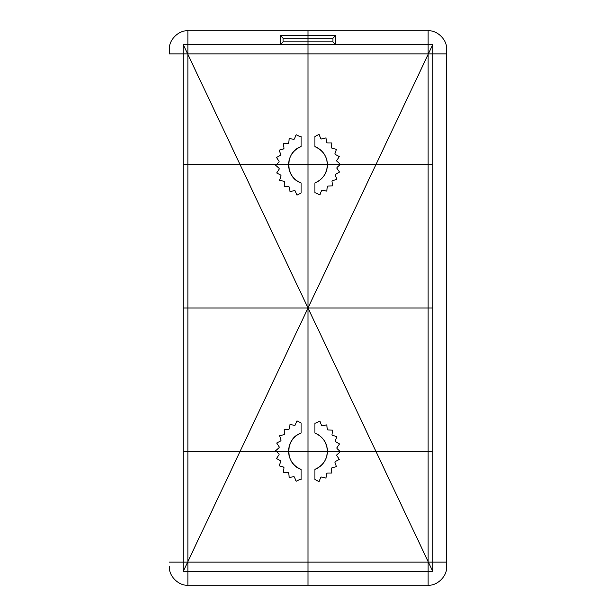 <?xml version="1.0" encoding="UTF-8"?>
<svg xmlns="http://www.w3.org/2000/svg" width="616" height="616" viewBox="0 0 616 616"><rect width="100%" height="100%" fill="white"/><g stroke="black" fill="none" stroke-linecap="round" stroke-linejoin="round"><path stroke-width="0.46" stroke-dasharray="3.08 2.31" d=""/><path stroke-width="0.92" d="M335.227 440.933L336.852 436.605L332.401 435.358L331.978 434.719L332.517 430.13L327.897 429.976L327.327 429.46L326.757 424.871L322.237 425.833L321.56 425.463L319.904 421.152L315.746 423.161L314.93 422.953L314.93 433.094C322.792 436.59 326.95 442.627 327.404 451.22C326.95 459.813 322.792 465.85 314.93 469.346L314.93 479.487L319.026 481.62L320.805 477.354L321.49 477.007L325.987 478.101L326.688 473.535L327.273 473.034L331.893 473.011L331.485 468.414L331.932 467.783L336.413 466.666L334.919 462.293L335.204 461.577L339.285 459.413L336.783 455.532L336.89 454.762L340.34 451.69L336.983 448.517L336.898 447.747L339.508 443.936L335.489 441.657L335.227 440.933L336.852 436.605L332.401 435.358L331.978 434.719L332.517 430.13L327.897 429.976L327.327 429.46L326.757 424.871L322.237 425.833L321.56 425.463L319.904 421.152L315.746 423.161L314.93 422.953L314.93 433.094C322.792 436.59 326.95 442.627 327.404 451.22C326.95 459.813 322.792 465.85 314.93 469.346L314.93 479.487L319.026 481.62L320.805 477.354L321.49 477.007L325.987 478.101L326.688 473.535L327.273 473.034L331.893 473.011L331.485 468.414L331.932 467.783L336.413 466.666L334.919 462.293L335.204 461.577L339.285 459.413L336.783 455.532L336.89 454.762L340.34 451.69L336.983 448.517L336.898 447.747L339.508 443.936L335.489 441.657L335.227 440.933L336.852 436.605L332.401 435.358A29.106 29.106 0 0 0 331.978 434.719L332.517 430.13L327.897 429.976A29.106 29.106 0 0 0 327.327 429.46L326.757 424.871L322.237 425.833A29.106 29.106 0 0 0 321.56 425.463L319.904 421.152L315.746 423.161A29.106 29.106 0 0 0 314.93 422.953L314.93 433.094A19.404 19.404 0 0 1 314.93 469.346L314.93 479.487L319.026 481.62L320.805 477.354A29.106 29.106 0 0 0 321.49 477.007L325.987 478.101L326.688 473.535A29.106 29.106 0 0 0 327.273 473.034L331.893 473.011L331.485 468.414A29.106 29.106 0 0 0 331.932 467.783L336.413 466.666L334.919 462.293A29.106 29.106 0 0 0 335.204 461.577L339.285 459.413L336.783 455.532A29.106 29.106 0 0 0 336.89 454.762L340.34 451.69L336.983 448.517A29.106 29.106 0 0 0 336.898 447.747L339.508 443.936L335.489 441.657A29.106 29.106 0 0 0 335.227 440.933M294.44 476.977L296.096 481.288L300.254 479.279L301.07 479.487L301.07 469.346C284.746 464.094 284.746 438.346 301.07 433.094L301.07 422.953L296.974 420.82L295.195 425.086L294.51 425.433L290.013 424.339L289.312 428.905L288.727 429.406L284.107 429.429L284.515 434.026L284.068 434.657L279.587 435.774L281.081 440.147L280.796 440.863L276.715 443.027L279.217 446.908L279.11 447.678L275.66 450.75L279.017 453.923L279.102 454.693L276.492 458.504L280.511 460.783L280.773 461.507L279.148 465.835L283.599 467.082L284.022 467.721L283.483 472.31L288.103 472.464L288.673 472.98L289.243 477.569L293.763 476.607L294.44 476.977L296.096 481.288L300.254 479.279L301.07 479.487L301.07 469.346C284.746 464.094 284.746 438.346 301.07 433.094L301.07 422.953L296.974 420.82L295.195 425.086L294.51 425.433L290.013 424.339L289.312 428.905L288.727 429.406L284.107 429.429L284.515 434.026L284.068 434.657L279.587 435.774L281.081 440.147L280.796 440.863L276.715 443.027L279.217 446.908L279.11 447.678L275.66 450.75L279.017 453.923L279.102 454.693L276.492 458.504L280.511 460.783L280.773 461.507L279.148 465.835L283.599 467.082L284.022 467.721L283.483 472.31L288.103 472.464L288.673 472.98L289.243 477.569L293.763 476.607L294.44 476.977L296.096 481.288L300.254 479.279A29.106 29.106 0 0 0 301.07 479.487L301.07 469.346A19.404 19.404 0 0 1 301.07 433.094L301.07 422.953L296.974 420.82L295.195 425.086A29.106 29.106 0 0 0 294.51 425.433L290.013 424.339L289.312 428.905A29.106 29.106 0 0 0 288.727 429.406L284.107 429.429L284.515 434.026A29.106 29.106 0 0 0 284.068 434.657L279.587 435.774L281.081 440.147A29.106 29.106 0 0 0 280.796 440.863L276.715 443.027L279.217 446.908A29.106 29.106 0 0 0 279.11 447.678L275.66 450.75L279.017 453.923A29.106 29.106 0 0 0 279.102 454.693L276.492 458.504L280.511 460.783A29.106 29.106 0 0 0 280.773 461.507L279.148 465.835L283.599 467.082A29.106 29.106 0 0 0 284.022 467.721L283.483 472.31L288.103 472.464A29.106 29.106 0 0 0 288.673 472.98L289.243 477.569L293.763 476.607A29.106 29.106 0 0 0 294.44 476.977M279.017 162.077L275.66 165.25L279.11 168.322L279.217 169.092L276.715 172.973L280.796 175.136L281.081 175.853L279.587 180.226L284.068 181.343L284.515 181.974L284.107 186.571L288.727 186.594L289.312 187.095L290.013 191.661L294.51 190.567L295.195 190.914L296.974 195.18L301.07 193.047L301.07 182.906C284.746 177.654 284.746 151.906 301.07 146.654L301.07 136.513L300.254 136.721L296.096 134.712L294.44 139.024L293.763 139.393L289.243 138.431L288.673 143.02L288.103 143.536L283.483 143.69L284.022 148.279L283.599 148.918L279.148 150.165L280.773 154.493L280.511 155.217L276.492 157.496L279.102 161.307L279.017 162.077L275.66 165.25L279.11 168.322L279.217 169.092L276.715 172.973L280.796 175.136L281.081 175.853L279.587 180.226L284.068 181.343L284.515 181.974L284.107 186.571L288.727 186.594L289.312 187.095L290.013 191.661L294.51 190.567L295.195 190.914L296.974 195.18L301.07 193.047L301.07 182.906C284.746 177.654 284.746 151.906 301.07 146.654L301.07 136.513L300.254 136.721L296.096 134.712L294.44 139.024L293.763 139.393L289.243 138.431L288.673 143.02L288.103 143.536L283.483 143.69L284.022 148.279L283.599 148.918L279.148 150.165L280.773 154.493L280.511 155.217L276.492 157.496L279.102 161.307L279.017 162.077L275.66 165.25L279.11 168.322A29.106 29.106 0 0 0 279.217 169.092L276.715 172.973L280.796 175.136A29.106 29.106 0 0 0 281.081 175.853L279.587 180.226L284.068 181.343A29.106 29.106 0 0 0 284.515 181.974L284.107 186.571L288.727 186.594A29.106 29.106 0 0 0 289.312 187.095L290.013 191.661L294.51 190.567A29.106 29.106 0 0 0 295.195 190.914L296.974 195.18L301.07 193.047L301.07 182.906A19.404 19.404 0 0 1 301.07 146.654L301.07 136.513A29.106 29.106 0 0 0 300.254 136.721L296.096 134.712L294.44 139.024A29.106 29.106 0 0 0 293.763 139.393L289.243 138.431L288.673 143.02A29.106 29.106 0 0 0 288.103 143.536L283.483 143.69L284.022 148.279A29.106 29.106 0 0 0 283.599 148.918L279.148 150.165L280.773 154.493A29.106 29.106 0 0 0 280.511 155.217L276.492 157.496L279.102 161.307A29.106 29.106 0 0 0 279.017 162.077M314.93 136.513L314.93 146.654C322.792 150.15 326.95 156.187 327.404 164.78C326.95 173.373 322.792 179.41 314.93 182.906L314.93 193.047L315.746 192.839L319.904 194.849L321.56 190.536L322.237 190.167L326.757 191.129L327.327 186.54L327.897 186.024L332.517 185.87L331.978 181.281L332.401 180.642L336.852 179.395L335.227 175.067L335.489 174.343L339.508 172.064L336.898 168.253L336.983 167.483L340.34 164.31L336.89 161.238L336.783 160.468L339.285 156.587L335.204 154.424L334.919 153.707L336.413 149.334L331.932 148.217L331.485 147.586L331.893 142.989L327.273 142.966L326.688 142.465L325.987 137.899L321.49 138.993L320.805 138.646L319.026 134.38L314.93 136.513L314.93 146.654C322.792 150.15 326.95 156.187 327.404 164.78C326.95 173.373 322.792 179.41 314.93 182.906L314.93 193.047L315.746 192.839L319.904 194.849L321.56 190.536L322.237 190.167L326.757 191.129L327.327 186.54L327.897 186.024L332.517 185.87L331.978 181.281L332.401 180.642L336.852 179.395L335.227 175.067L335.489 174.343L339.508 172.064L336.898 168.253L336.983 167.483L340.34 164.31L336.89 161.238L336.783 160.468L339.285 156.587L335.204 154.424L334.919 153.707L336.413 149.334L331.932 148.217L331.485 147.586L331.893 142.989L327.273 142.966L326.688 142.465L325.987 137.899L321.49 138.993L320.805 138.646L319.026 134.38L314.93 136.513L319.026 134.38L320.805 138.646A29.106 29.106 0 0 1 321.49 138.993L325.987 137.899L326.688 142.465A29.106 29.106 0 0 1 327.273 142.966L331.893 142.989L331.485 147.586A29.106 29.106 0 0 1 331.932 148.217L336.413 149.334L334.919 153.707A29.106 29.106 0 0 1 335.204 154.424L339.285 156.587L336.783 160.468A29.106 29.106 0 0 1 336.89 161.238L340.34 164.31L336.983 167.483A29.106 29.106 0 0 1 336.898 168.253L339.508 172.064L335.489 174.343A29.106 29.106 0 0 1 335.227 175.067L336.852 179.395L332.401 180.642A29.106 29.106 0 0 1 331.978 181.281L332.517 185.87L327.897 186.024A29.106 29.106 0 0 1 327.327 186.54L326.757 191.129L322.237 190.167A29.106 29.106 0 0 1 321.56 190.536L319.904 194.849L315.746 192.839A29.106 29.106 0 0 1 314.93 193.047L314.93 182.906A19.404 19.404 0 0 0 314.93 146.654L314.93 136.513M169.4 53.9L169.4 49.28C168.576 40.14 178.74 29.976 187.88 30.8C178.74 29.976 168.576 40.14 169.4 49.28L169.4 53.9L446.6 53.9L446.6 49.28L446.6 566.72L446.6 53.9M169.4 562.1L187.88 562.1L187.88 30.8L428.12 30.8C437.26 29.976 447.424 40.14 446.6 49.28C447.424 40.14 437.26 29.976 428.12 30.8L428.12 585.2C437.26 586.024 447.424 575.86 446.6 566.72C447.424 575.86 437.26 586.024 428.12 585.2L187.88 585.2L187.88 562.1L446.6 562.1M283.052 38.192L280.28 35.42L280.28 44.66L183.26 44.66L183.26 571.34L432.74 571.34L432.74 44.66L183.26 44.66L183.26 571.34L432.74 571.34L432.74 44.66L335.72 44.66L332.948 41.888L332.948 38.192L283.052 38.192L283.052 41.888L332.948 41.888M283.052 41.888L280.28 44.66L280.28 35.42L335.72 35.42L332.948 38.192M187.88 585.2C178.74 586.024 168.576 575.86 169.4 566.72C168.576 575.86 178.74 586.024 187.88 585.2L428.12 585.2M335.72 35.42L335.72 44.66L280.28 44.66L335.72 44.66L335.72 35.42L280.28 35.42M187.88 30.8L428.12 30.8M308 53.9L308 585.2L308 53.9M432.74 571.34L432.74 44.66L183.26 44.66L183.26 571.34L432.74 571.34L183.26 44.66M432.74 44.66L183.26 571.34M308 571.34L308 44.66M432.74 308L183.26 308M432.74 451.22L183.26 451.22M432.74 164.78L183.26 164.78M308 308L308 30.8"/></g></svg>
